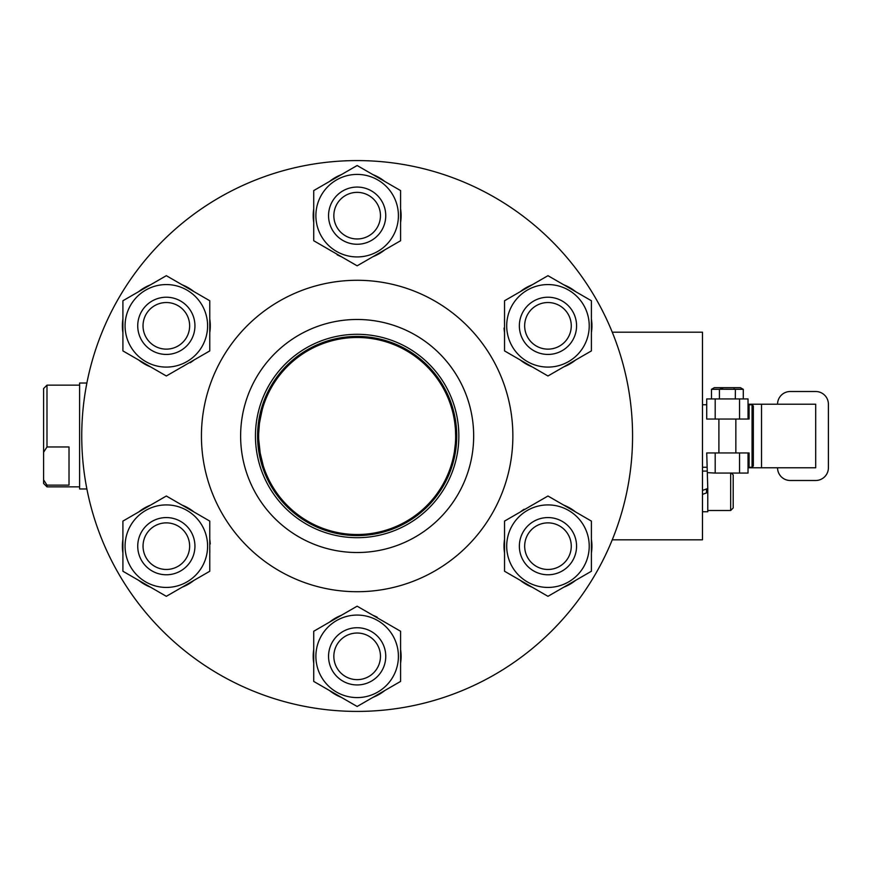 <?xml version="1.0" encoding="UTF-8"?>
<svg xmlns="http://www.w3.org/2000/svg" width="872" height="872" viewBox="0 0 872 872"><rect width="100%" height="100%" fill="white"/><g stroke="black" fill="none" stroke-linecap="round" stroke-linejoin="round"><path stroke-width="1.31" d="M612.253 539.812L702.483 539.812L702.483 332.188L612.253 332.188M739.554 473.071L739.554 452.95L748.034 452.95L748.034 473.071L715.193 473.071L715.193 452.95L706.723 452.95L707.781 488.494L702.483 490.424M702.483 494.37L707.781 492.44L707.781 511.766L702.483 511.766M715.193 473.071L707.781 472.657M706.723 419.05L706.723 398.929L715.193 398.929L715.193 419.05L706.723 419.05M707.781 492.44L707.781 488.494M731.379 473.071L733.199 474.902L733.199 507.951L730.66 510.502L730.66 473.071M739.554 452.95L715.193 452.95M752.056 467.25L752.056 404.75L753.332 406.025L753.332 465.975L752.056 467.25L749.092 467.25L749.092 452.95L748.034 452.95M706.723 467.25L702.483 467.25M715.193 419.05L749.092 419.05L749.092 404.75L752.056 404.75M739.554 419.05L739.554 398.929L748.034 398.929L748.034 419.05M739.554 398.929L715.193 398.929M711.476 398.929L711.476 389.326L712.25 388.912M743.282 398.929L743.282 389.326L719.673 389.25M720.174 389.119L721.199 388.858M721.438 388.803L722.725 388.531M733.941 388.945L734.834 389.185M735.325 398.929L735.39 389.283M719.422 398.929L719.422 389.326L711.476 389.326L714.299 387.691L740.459 387.691L743.282 389.326M748.034 404.216L815.691 404.216L815.691 467.784L748.034 467.784M777.552 467.784A12.709 12.709 0 0 0 790.261 480.494L815.691 480.494A12.709 12.709 0 0 0 828.4 467.784L828.4 404.216A12.709 12.709 0 0 0 815.691 391.506L790.261 391.506A12.709 12.709 0 0 0 777.552 404.216M178.891 520.475L179.785 520.922M632.571 436A275.421 275.421 0 0 0 219.439 197.486A275.421 275.421 0 0 0 219.439 674.514A275.421 275.421 0 0 0 632.571 436M209.77 548.39L209.825 552.63A43.96 43.96 0 0 1 209.77 552.968M528.17 507.45L531.822 505.28A43.96 43.96 0 0 1 532.149 505.15M186.128 364.55L182.488 366.72A43.96 43.96 0 0 1 182.161 366.85M512.867 436A155.717 155.717 0 0 0 279.291 301.145A155.717 155.717 0 0 0 279.291 570.855A155.717 155.717 0 0 0 512.867 436M333.518 252.172L329.812 250.09A43.96 43.96 0 0 1 329.54 249.872M380.792 619.829L384.487 621.91A43.96 43.96 0 0 1 384.759 622.128M504.539 323.61L504.485 319.37A43.96 43.96 0 0 1 504.539 319.032M86.873 383.037L79.614 383.037L79.614 488.963L86.873 488.963M209.77 543.943L210.239 543.943A43.96 43.96 0 0 0 209.77 539.365M193.944 511.951A43.96 43.96 0 0 0 182.161 505.15M150.518 505.15A43.96 43.96 0 0 0 138.735 511.951M122.908 539.365A43.96 43.96 0 0 0 122.908 552.968M138.735 580.381A43.96 43.96 0 0 0 150.518 587.183M182.161 587.183A43.96 43.96 0 0 0 193.944 580.381M524.334 509.662L524.094 509.259A43.96 43.96 0 0 0 520.355 511.951M504.539 539.365A43.96 43.96 0 0 0 504.539 552.968M520.355 580.381A43.96 43.96 0 0 0 532.149 587.183M563.792 587.183A43.96 43.96 0 0 0 575.574 580.381M591.401 552.968A43.96 43.96 0 0 0 591.401 539.365M575.574 511.951A43.96 43.96 0 0 0 563.792 505.15M189.976 362.338L190.216 362.741A43.96 43.96 0 0 0 193.944 360.049M209.77 332.635A43.96 43.96 0 0 0 209.77 319.032M193.944 291.619A43.96 43.96 0 0 0 182.161 284.817M150.518 284.817A43.96 43.96 0 0 0 138.735 291.619M122.908 319.032A43.96 43.96 0 0 0 122.908 332.635M138.735 360.049A43.96 43.96 0 0 0 150.518 366.85M337.355 254.384L337.126 254.798A43.96 43.96 0 0 0 341.334 256.684M372.976 256.684A43.96 43.96 0 0 0 384.759 249.872M400.586 222.469A43.96 43.96 0 0 0 400.586 208.866M384.759 181.452A43.96 43.96 0 0 0 372.976 174.651M341.334 174.651A43.96 43.96 0 0 0 329.54 181.452M313.724 208.866A43.96 43.96 0 0 0 313.724 222.469M376.944 617.616L377.184 617.202A43.96 43.96 0 0 0 372.976 615.316M341.334 615.316A43.96 43.96 0 0 0 329.54 622.128M313.724 649.531A43.96 43.96 0 0 0 313.724 663.134M329.54 690.548A43.96 43.96 0 0 0 341.334 697.349M372.976 697.349A43.96 43.96 0 0 0 384.759 690.548M400.586 663.134A43.96 43.96 0 0 0 400.586 649.531M504.539 328.057L504.06 328.057A43.96 43.96 0 0 0 504.539 332.635M520.355 360.049A43.96 43.96 0 0 0 532.149 366.85M563.792 366.85A43.96 43.96 0 0 0 575.574 360.049M591.401 332.635A43.96 43.96 0 0 0 591.401 319.032M575.574 291.619A43.96 43.96 0 0 0 563.792 284.817M532.149 284.817A43.96 43.96 0 0 0 520.355 291.619M473.67 436A116.521 116.521 0 0 0 298.889 335.088A116.521 116.521 0 0 0 298.889 536.912A116.521 116.521 0 0 0 473.67 436M209.77 300.753L209.77 350.904L166.334 375.985L122.908 350.904L122.908 300.753L166.334 275.683L209.77 300.753M46.99 446.965L43.6 452.241L43.6 388.541L46.99 385.152L46.99 446.965L69.019 446.965L69.019 485.137L46.99 485.137L46.99 486.849L79.614 486.849M166.334 496.015L209.77 521.096L209.77 571.247L166.334 596.317L122.908 571.247L122.908 521.096L166.334 496.015M458.846 436A101.697 101.697 0 0 0 306.301 347.928A101.697 101.697 0 0 0 306.301 524.072A101.697 101.697 0 0 0 458.846 436M202.064 305.2A41.257 41.257 0 0 1 166.334 367.09A41.257 41.257 0 0 1 130.604 305.2A41.257 41.257 0 0 1 202.064 305.2M43.6 452.241L43.6 479.862L46.99 485.137M43.6 479.862L43.6 483.459L46.99 486.849M166.334 504.91A41.257 41.257 0 0 1 202.064 566.8A41.257 41.257 0 0 1 130.604 566.8A41.257 41.257 0 0 1 166.334 504.91M504.539 571.247L504.539 521.096L547.965 496.015L591.401 521.096L591.401 571.247L547.965 596.317L504.539 571.247M456.732 436A99.572 99.572 0 0 0 307.369 349.77A99.572 99.572 0 0 0 307.369 522.23A99.572 99.572 0 0 0 456.732 436M400.586 240.737L357.149 265.818L313.724 240.737L313.724 190.587L357.149 165.517L400.586 190.587L400.586 240.737M313.724 631.263L357.149 606.182L400.586 631.263L400.586 681.413L357.149 706.484L313.724 681.413L313.724 631.263M547.965 375.985L504.539 350.904L504.539 300.753L547.965 275.683L591.401 300.753L591.401 350.904L547.965 375.985M512.235 566.8A41.257 41.257 0 0 1 547.965 504.91A41.257 41.257 0 0 1 583.695 566.8A41.257 41.257 0 0 1 512.235 566.8M392.88 236.301A41.257 41.257 0 0 1 321.419 236.301A41.257 41.257 0 0 1 357.149 174.411A41.257 41.257 0 0 1 392.88 236.301M321.419 635.699A41.257 41.257 0 0 1 392.88 635.699A41.257 41.257 0 0 1 357.149 697.589A41.257 41.257 0 0 1 321.419 635.699M547.965 367.09A41.257 41.257 0 0 1 512.235 305.2A41.257 41.257 0 0 1 583.695 305.2A41.257 41.257 0 0 1 547.965 367.09M170.236 297.494A28.602 28.602 0 0 1 188.93 343.372A28.602 28.602 0 0 1 139.847 336.625A28.602 28.602 0 0 1 170.236 297.494M143.749 528.628A28.602 28.602 0 0 1 192.821 535.375A28.602 28.602 0 0 1 162.443 574.506A28.602 28.602 0 0 1 143.749 528.628M169.517 302.748A23.304 23.304 0 0 1 184.744 340.124A23.304 23.304 0 0 1 144.752 334.63A23.304 23.304 0 0 1 169.517 302.748M147.935 531.876A23.304 23.304 0 0 1 187.916 537.37A23.304 23.304 0 0 1 163.162 569.253A23.304 23.304 0 0 1 147.935 531.876M544.073 574.506A28.602 28.602 0 0 1 525.38 528.628A28.602 28.602 0 0 1 574.452 535.375A28.602 28.602 0 0 1 544.073 574.506M383.636 204.876A28.602 28.602 0 0 1 353.258 243.996A28.602 28.602 0 0 1 334.565 198.118A28.602 28.602 0 0 1 383.636 204.876M330.662 667.124A28.602 28.602 0 0 1 361.052 628.004A28.602 28.602 0 0 1 379.745 673.882A28.602 28.602 0 0 1 330.662 667.124M570.561 343.372A28.602 28.602 0 0 1 521.478 336.625A28.602 28.602 0 0 1 551.867 297.494A28.602 28.602 0 0 1 570.561 343.372M544.793 569.253A23.304 23.304 0 0 1 529.566 531.876A23.304 23.304 0 0 1 569.547 537.37A23.304 23.304 0 0 1 544.793 569.253M378.731 206.871A23.304 23.304 0 0 1 353.978 238.754A23.304 23.304 0 0 1 338.75 201.367A23.304 23.304 0 0 1 378.731 206.871M335.567 665.129A23.304 23.304 0 0 1 360.332 633.246A23.304 23.304 0 0 1 375.56 670.633A23.304 23.304 0 0 1 335.567 665.129M566.375 340.124A23.304 23.304 0 0 1 526.383 334.63A23.304 23.304 0 0 1 551.148 302.748A23.304 23.304 0 0 1 566.375 340.124M357.149 534.514A98.514 98.514 0 0 0 442.464 386.743A98.514 98.514 0 0 0 271.835 386.743A98.514 98.514 0 0 0 357.149 534.514M258.635 436L258.657 433.885M258.668 433.635L259.442 423.4M259.453 423.356C261.894 410.57 263.497 403.845 264.271 403.158L263.715 404.782M263.18 406.439L262.112 410.069M261.306 413.219L260.107 419.05M260.085 419.192L259.802 420.914M259.758 421.198L259.431 423.53M259.322 424.381L259.18 425.634M259.093 426.539L259.038 427.16M258.646 434.474L258.646 437.057M258.69 439.27L260.303 454.061M260.357 454.312L260.63 455.707M260.674 455.936L260.793 456.503M263.584 466.836L264.271 468.842M263.224 465.713L259.976 452.176M259.911 451.761L259.311 447.532M259.3 447.401L258.951 443.826M258.94 443.685L258.842 442.322M455.653 434.332L455.609 439.325M455.609 439.412L455.369 443.586M455.369 443.652L454.421 451.631M454.53 450.922L454.301 452.361M454.192 452.971L454.334 452.132M454.683 449.876L454.901 448.295M454.955 447.837L455.162 446.017M455.195 445.603L455.369 443.706M455.38 443.445L455.489 441.853M455.522 441.319L455.576 440.262M455.598 439.684L455.642 438.387M455.664 437.068L455.446 429.318M455.435 429.209L455.348 428.065M455.326 427.869L454.781 422.789M454.737 422.528L454.574 421.361M454.563 421.307L454.356 419.955M454.029 418.124L454.683 422.124M454.715 422.331L455.282 427.335M455.304 427.553L455.555 431.237M455.555 431.291L455.62 432.926M455.62 433.112L455.653 434.212M706.505 488.952L706.505 492.898M702.483 471.087L706.723 471.087M730.66 510.502L707.781 510.502M706.723 404.75L702.483 404.75M718.899 419.05L718.899 452.95M735.848 419.05L735.848 452.95M761.529 404.216L761.529 467.784M46.99 385.152L79.614 385.152"/></g></svg>
